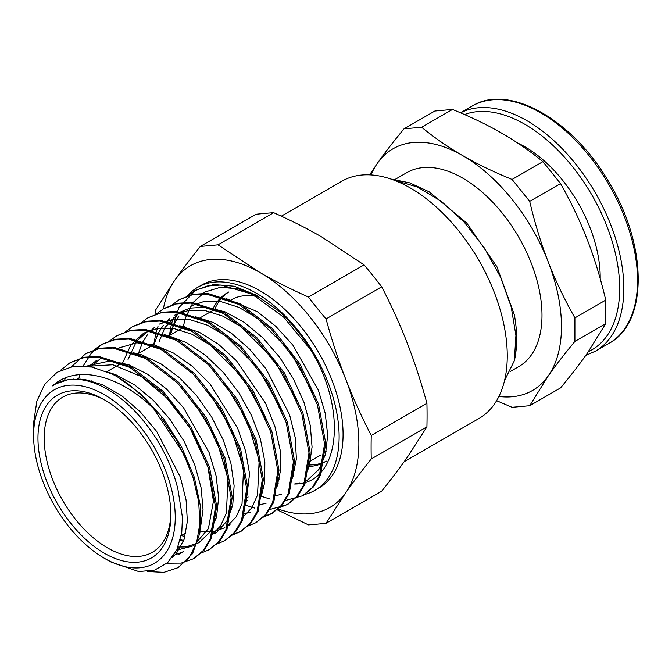 <?xml version="1.0" encoding="UTF-8"?>
<svg xmlns="http://www.w3.org/2000/svg" width="672" height="672" viewBox="0 0 672 672"><rect width="100%" height="100%" fill="white"/><g stroke="black" fill="none" stroke-linecap="round" stroke-linejoin="round"><path stroke-width="1.01" d="M504.563 380.47L514.357 360.704A123.152 71.098 -120 0 0 514.357 314.782L496.936 266.759L466.696 222.986L429.106 191.772L409.668 182.851L390.995 179.08M370.986 174.93A139.524 80.556 60 0 1 377.37 163.321A139.524 80.556 60 0 1 462.815 155.686A139.524 80.556 60 0 1 548.251 261.979A139.524 80.556 60 0 1 548.251 375.9A139.524 80.556 60 0 1 498.893 396.472M510.157 371.566L518.801 366.584A111.972 64.646 -120 0 0 518.801 237.283A111.972 64.646 -120 0 0 406.829 172.637L393.884 180.113M393.842 180.104L417.354 186.976L441.412 201.382L464.318 222.298L484.487 248.136L500.472 277.049L511.199 306.877L515.92 335.462L514.357 360.704M574.904 317.898C564.287 299.116 555.408 280.468 548.251 261.979C541.061 243.508 534.878 223.306 529.696 201.373L560.54 183.574C571.158 202.356 580.045 220.996 587.194 239.492C594.384 257.964 600.575 278.166 605.749 300.098L574.904 317.898L574.904 341.401L605.749 323.593L587.194 353.413C580.045 363.602 571.158 375.102 560.54 387.912L529.696 405.72L548.251 375.9C555.408 365.711 564.287 354.211 574.904 341.401M529.696 201.373L512.072 179.449C493.559 171.898 477.137 163.976 462.815 155.686C448.451 147.42 434.734 137.936 421.655 127.252L452.491 109.444C471.013 116.995 487.435 124.916 501.757 133.207C516.121 141.473 529.838 150.956 542.917 161.641L560.54 183.574M542.917 161.641L512.072 179.449M421.655 127.252L404.023 128.822C393.406 141.632 384.527 153.132 377.37 163.321L369.608 174.854M404.023 128.822L434.868 111.014L452.491 109.444M496.608 400.68L512.072 407.299L529.696 405.72M605.749 300.098L605.749 323.593M600.197 278.611A106.478 61.48 -120 0 0 517.65 143.027M33.608 426.896L33.65 422.495L36.851 401.176L44.78 384.124L57.154 372.263L73.097 366.433L91.862 367.055L112.165 374.069L117.499 376.883A115.735 66.822 60 0 1 153.661 408.668C119.507 375.052 76.188 363.896 52.592 385.879A104.555 60.362 60 0 1 55.264 384.174A104.555 60.362 60 0 1 177.853 488.939L182.448 517.406L181.768 532.518L176.82 549.889L167.639 562.674L154.652 570.074L138.785 571.57L110.485 561.8L104.42 558.298A100.145 57.817 -120 0 0 175.241 517.406A100.145 57.817 -120 0 0 104.42 394.75A100.145 57.817 -120 0 0 33.608 435.641A100.145 57.817 -120 0 0 104.42 558.298M161.221 417.766L176.694 440.37L188.412 464.755M87.301 366.332L112.837 364.762L141.515 376.631L169.369 400.151L192.562 431.886L207.95 467.258L213.444 501.136L208.404 528.612L193.696 545.706L176.694 550.166M79.716 379.571L80.052 378.857M88.679 366.517L96.936 360.125M192.704 400.201L216.132 438.539L228.026 478.649L226.388 513.013L220.542 525.932L211.714 535.164M183.716 540.431L180.382 539.734M207.413 390.104L231.286 428.602L243.516 469.064L242.021 503.79L236.183 516.86L227.287 526.159M224.851 527.722L212.932 531.796L199.139 531.401M223.734 382.049L247.22 420.42L259.165 460.58L257.544 494.995L251.698 507.94L242.861 517.18M122.858 362.435L130.914 344.887L143.665 333.144L157.878 328.255L174.233 328.633L191.839 334.186L209.765 344.652L242.81 377.563L266.414 420.076M250.53 512.249L243.919 513.82M138.424 353.447L142.372 342.888M142.934 341.762L147.748 334.228M150.637 330.893L154.258 327.566M159.239 324.139L173.46 319.276L189.806 319.62L207.413 325.206L225.347 335.647L258.392 368.575L281.996 411.088M266.104 503.244L259.484 504.832M154.014 344.442L157.937 333.892M158.5 332.783L163.33 325.214M166.228 321.896L169.882 318.553M174.821 315.151L188.992 310.279L205.288 310.624L222.844 316.134L240.727 326.525L273.722 359.26L297.377 401.604M281.686 494.256L275.066 495.827M169.579 335.454L173.527 324.904M174.098 323.778L178.895 316.243M181.776 312.908L185.43 309.565M190.394 306.163L204.649 301.274L221.029 301.652L238.686 307.272L256.654 317.764L289.724 350.826L313.295 393.464M277.46 482.891A104.555 60.362 -120 0 0 278.3 483.076M187.312 296.142L194.62 290.816L207.052 286.045L221.122 285.012L252.235 294.252L283.634 317.117L311.01 350.255C347.92 410.693 340.091 484.495 294.554 484L299.494 483.134M305.18 481.16L307.927 479.749L318.94 469.384L325.508 454.297L327.684 435.238L325.24 413.364L318.343 390.088L292.9 345.164L275.864 326.374L257.267 311.64L226.456 298.696M261.92 491.375L262.844 491.618M308.07 469.232L309.288 465.671L312.068 447.082L310.288 425.536L303.979 402.36L293.521 379.042L279.51 357.05L262.786 337.764L244.339 322.417L225.296 311.959L206.783 307.112L189.916 308.129L180.012 312.161L165.01 327.382L159.205 341.443M246.347 500.354L247.271 500.598M292.488 478.212L296.386 458.884L295.226 437.657L289.548 414.632L266.078 368.978L249.665 349.247L231.403 333.27L213.175 322.468L195.25 316.672M230.773 509.359L231.697 509.594M276.923 487.208L280.644 470.022L280.098 449.761L275.024 426.896L265.684 403.477L236.519 360.788L218.45 344.24L199.458 332.329L179.735 325.693M148.856 330.145L136.45 341.41L128.05 359.436M215.183 518.347L216.107 518.591M261.324 496.205L264.726 482.294L264.852 461.815L260.425 439.152L251.639 415.724L239.03 392.994L223.322 372.422L205.481 355.27L186.539 342.686L167.664 335.404L164.069 334.656M199.618 527.335L200.55 527.579M245.767 505.184L249.547 473.836L245.725 451.391L237.544 427.98L210.101 384.098L192.478 366.425L173.628 353.119L154.678 345.089L136.76 342.787L117.079 348.482M181.373 535.542L184.951 536.584M214.469 533.728L216.871 532.19L226.817 521.203L232.714 505.42L234.125 485.797L230.966 463.613L223.348 440.244L211.747 417.169L196.812 395.858L179.466 377.63L160.717 363.686L141.708 354.85L132.93 352.649M102.119 357.118L90.888 366.878M83.74 379.235L83.395 380.1M178.055 547.025L185.85 546.924L198.887 542.707L210.092 532.056L216.569 516.869L218.635 497.725L216.09 475.81L209.093 452.516L183.498 407.669L166.412 388.954L147.806 374.321L128.764 364.753L110.443 360.822L86.545 366.114M73.13 378.848L72.82 379.31M173.804 555.332L183.313 551.712L178.122 554.702M199.021 532.19L200.357 528.259L203.036 509.586L201.155 487.981L194.746 464.789L184.204 441.487L170.117 419.546L153.342 400.327L134.879 385.09L115.828 374.741L107.486 371.935M172.301 557.508L176.383 553.434L184.027 539.54L187.37 521.396L186.102 500.119L180.331 477.07L156.694 431.466L140.23 411.802L121.943 395.917L102.9 384.871L84.269 379.31L69.115 379.31L55.835 383.855M117.499 376.883L141.641 394.657L163.624 418.748L181.675 447.107L194.317 477.305L200.575 506.764L199.928 532.955L192.553 553.644L178.248 567.529M70.199 362.653L84.034 357.235L98.666 356.378L130.956 366.719L163.246 391.432L190.764 426.67L209.488 467.006L216.686 506.209L211.42 538.205L204.355 549.906L194.485 558.155M86.234 353.405L99.607 348.23L114.248 347.399L146.53 357.714L178.828 382.418L206.346 417.682L225.053 458.018L232.26 497.204L227.01 529.208L219.929 540.893L209.21 549.646M78.649 379.462L79.934 374.623M83.185 365.971L91.342 353.161L102.304 344.114L115.189 339.242L129.822 338.394L162.112 348.718L194.401 373.439L221.92 408.685L240.635 449.022L247.85 488.216L242.584 520.22L235.511 531.905L225.641 540.162M116.936 335.672L130.763 330.254L145.404 329.406L177.685 339.738L209.975 364.442L237.51 399.689L256.217 440.034L263.416 479.22L258.157 511.224L251.084 522.917L241.399 531.082L232.386 534.744M133.459 326.138L146.336 321.25L160.978 320.41L193.267 330.725L225.557 355.446L253.075 390.701L271.782 431.029L278.998 470.224L273.748 502.236L266.658 513.912L256.36 522.438M147.941 317.772L161.927 312.27L176.551 311.413L208.849 321.745L241.13 346.458L268.657 381.704L287.381 422.041L294.571 461.244L289.313 493.231L282.248 504.941L272.546 513.08L263.55 516.76M164.363 308.288L177.492 303.257L192.133 302.434L224.423 312.749L256.712 337.453L284.239 372.708L302.946 413.045L310.145 452.239L304.895 484.243L297.814 495.928L288.137 504.109L279.09 507.772M179.525 299.536L193.082 294.277L207.707 293.42L240.005 303.752L272.294 328.474L299.804 363.72L318.528 404.048L325.735 443.251L320.477 475.255L313.404 486.94L303.517 495.197M170.512 334.916L178.836 307.7L195.762 290.144L213.553 284.533L234.175 286.222L256.234 295.134L278.258 310.556A115.735 66.822 60 0 1 311.01 350.255M183.12 327.642L185.245 318.242L192.982 302.576L204.767 292.076L220.332 287.322L238.35 288.817L258.208 296.755L278.258 310.556M153.661 408.677L183.33 453.323L193.074 477.616L198.668 501.446L199.895 523.505L196.644 542.556L189.202 557.592L177.937 567.706L163.909 572.351L147.638 571.519M60.22 370.532L70.006 362.771L82.883 357.882L97.524 357.05L129.814 367.366L162.103 392.07L189.63 427.333L208.337 467.67L215.536 506.856L210.294 538.868L203.204 550.553L193.528 558.726L181.205 563.094L167.051 563.195M64.47 380.47L65.47 377.908M71.576 366.694L85.579 353.766L98.473 348.902L113.098 348.046L145.396 358.378L177.685 383.099L205.204 418.337L223.919 458.674L231.126 497.876L225.859 529.872L218.795 541.565L209.093 549.713L200.718 553.232M176.702 553.056L175.384 552.712M77.683 379.386L77.843 378.748M93.853 350.12L101.153 344.77L114.038 339.898L128.68 339.066L160.969 349.39L193.259 374.086L220.786 409.34L239.492 449.686L246.691 488.872L241.441 520.876L234.36 532.568L224.683 540.742L216.325 544.219M183.414 541.237L180.331 539.96M109.427 341.107L116.735 335.79L129.62 330.91L144.253 330.061L176.551 340.385L208.841 365.106L236.351 400.352L255.066 440.681L262.282 479.884L257.023 511.888L249.942 523.572L240.248 531.728L231.882 535.248M125 332.128L132.308 326.777L145.202 321.922L159.835 321.073L192.125 331.405L224.414 356.11L251.941 391.356L270.656 431.693L277.847 470.887L272.588 502.883L265.524 514.584L255.83 522.74L247.464 526.235M140.591 323.123L147.89 317.806L160.776 312.917L175.409 312.077L207.698 322.392L239.996 347.113L267.515 382.368L286.222 422.696L293.429 461.891L288.179 493.903L281.098 505.579L271.412 513.752L263.054 517.255M156.156 314.135L163.464 308.792L176.358 303.937L190.991 303.08L223.28 313.412L255.57 338.125L283.088 373.372L301.812 413.708L309.011 452.903L303.744 484.898L296.68 496.6L286.986 504.748L269.06 509.712M254.587 508.082L245.75 505.268M153.787 344.576L155.736 333.791M156.164 332.128L158.004 326.323M171.746 305.147L179.046 299.813L191.923 294.924L206.564 294.101L238.854 304.416L271.152 329.12L298.67 364.375L317.377 404.712L324.584 443.898L319.334 475.91L312.245 487.595L302.568 495.768L284.651 500.699M270.144 499.103L261.316 496.28M169.361 335.588L171.301 324.794M171.738 323.114L173.578 317.344M273.664 212.688C291.48 220.643 307.558 228.766 321.888 237.048L364.081 264.894L308.423 297.032C290.598 289.078 274.529 280.955 260.198 272.664L217.997 244.826L273.664 212.688A501.766 106.033 158.8 0 0 256.04 214.259L200.374 246.397C190.453 258.804 181.919 270.102 174.754 280.3L155.165 310.716A501.766 289.691 120 0 0 155.089 314.496M364.081 264.894A501.766 395.724 -144.9 0 1 381.713 286.818C391.633 306.012 400.168 324.853 407.324 343.342C414.515 361.813 421.042 381.814 426.922 403.343L371.255 435.481C361.334 416.287 352.8 397.446 345.643 378.958C338.453 360.478 331.926 340.477 326.046 318.956A501.766 395.724 -144.9 0 1 308.423 297.032M326.046 318.956L381.713 286.818M217.997 244.826A501.766 106.033 158.8 0 1 200.374 246.397M277.007 509.737L308.423 524.874A501.766 106.033 -21.2 0 0 326.046 523.295L345.643 492.878C352.8 482.681 361.334 471.383 371.255 458.976L426.922 426.838L407.324 457.262C400.168 467.46 391.633 478.758 381.713 491.165L326.046 523.295M426.922 403.343A501.766 289.691 -60 0 1 426.922 426.838M371.255 458.976A501.766 289.691 -60 0 1 371.255 435.481M163.372 308.851A139.524 80.556 60 0 1 174.754 280.3A139.524 80.556 60 0 1 260.198 272.664A139.524 80.556 60 0 1 345.643 378.958A139.524 80.556 60 0 1 345.643 492.878A139.524 80.556 60 0 1 277.939 508.897M197.652 287.364L201.6 285.088A117.197 67.662 60 0 1 291.917 316.487A117.197 67.662 60 0 1 343.073 434.431A117.197 67.662 60 0 1 318.797 488.082L314.849 490.367A117.197 67.662 -120 0 0 339.125 436.716A117.197 67.662 -120 0 0 287.969 318.763A117.197 67.662 -120 0 0 197.652 287.364A117.197 67.662 -120 0 0 187.093 296.209M304.601 494.5A117.197 67.662 -120 0 0 314.849 490.367M170.89 514.895A93.996 54.272 -120 0 0 104.42 399.781A93.996 54.272 -120 0 0 37.96 438.152A93.996 54.272 -120 0 0 104.42 553.274A93.996 54.272 -120 0 0 170.89 514.895M106 400.705A89.586 51.727 -120 0 0 62.74 397.135A89.586 51.727 -120 0 0 62.74 500.59A89.586 51.727 -120 0 0 152.334 552.308A89.586 51.727 -120 0 0 170.864 513.064M258.468 296.89A89.586 51.727 -120 0 0 231.395 299.771M324.442 452.609A89.586 51.727 -120 0 0 326.248 451.088M227.354 292.774A97.667 56.389 -120 0 0 213.066 308.566M308.44 466.486A97.667 56.389 -120 0 0 322.35 463.319M323.19 462.916A97.667 56.389 -120 0 0 325.021 461.933M228.724 292.026A97.667 56.389 -120 0 0 214.729 309.254M308.608 464.94A97.667 56.389 -120 0 0 322.594 462.773M323.266 462.521A97.667 56.389 -120 0 0 326.357 461.126M404.183 461.681L478.884 418.555A137.029 79.111 -120 0 0 507.259 355.832A137.029 79.111 -120 0 0 447.443 217.93A137.029 79.111 -120 0 0 341.855 181.222L281.316 216.166M460.513 112.795L472.223 106.033A136.954 79.069 60 0 1 609.176 185.102A136.954 79.069 60 0 1 609.176 343.249L595.468 351.162A136.954 79.069 -120 0 0 596.484 194.796A136.954 79.069 -120 0 0 460.589 112.82M464.562 114.551A134.014 77.372 60 0 1 596.618 203.608A134.014 77.372 60 0 1 588.445 351.624M198.492 317.957A114.559 66.142 60 0 1 198.568 317.36M293.227 476.129A114.559 66.142 60 0 1 292.79 475.969M595.468 351.162L585.791 355.404M472.223 106.033C508.981 82.883 574.199 120.473 609.874 183.834C647.59 246.607 647.917 322.854 609.176 343.249M33.608 435.641L33.608 425.796M195.586 303.156L194.972 303.517M180.012 312.152L179.374 312.522M164.43 321.149L163.817 321.502M148.856 330.137L148.226 330.506M133.274 339.133L132.644 339.503M102.127 357.126L101.489 357.487M307.936 479.758L305.096 481.396M230.042 524.723L227.212 526.361M177.946 567.714L179.088 567.05M194.208 558.323L194.662 558.062M209.101 549.721L210.244 549.066M225.347 540.347L225.817 540.07M240.257 531.737L241.399 531.082M255.83 522.74L256.973 522.085M271.715 513.576L272.555 513.089M286.986 504.756L288.128 504.101M303.232 495.373L303.71 495.104M69.997 362.762L71.14 362.099M85.579 353.766L86.722 353.111M101.64 344.492L102.295 344.114M116.735 335.782L117.877 335.118M132.308 326.785L133.451 326.13M147.89 317.797L149.033 317.134M163.464 308.801L164.606 308.137M179.046 299.804L180.188 299.149M194.62 290.816L195.762 290.153M231.361 299.788L230.454 300.308M215.788 308.776L199.298 318.301M184.624 326.768L168.134 336.294M153.468 344.761L136.979 354.278M122.321 362.746L106.856 371.666M91.174 380.73L89.695 381.578M320.989 454.944L308.86 461.941M294.899 470.005L293.261 470.946M279.325 478.993L277.696 479.934M263.752 487.981L262.114 488.93M248.161 496.986L246.532 497.927M232.604 505.966L230.966 506.915M217.006 514.97L215.376 515.911M201.44 523.958L199.811 524.899M185.858 532.955L181.272 535.601M198.064 317.243L198.013 317.755"/></g></svg>
